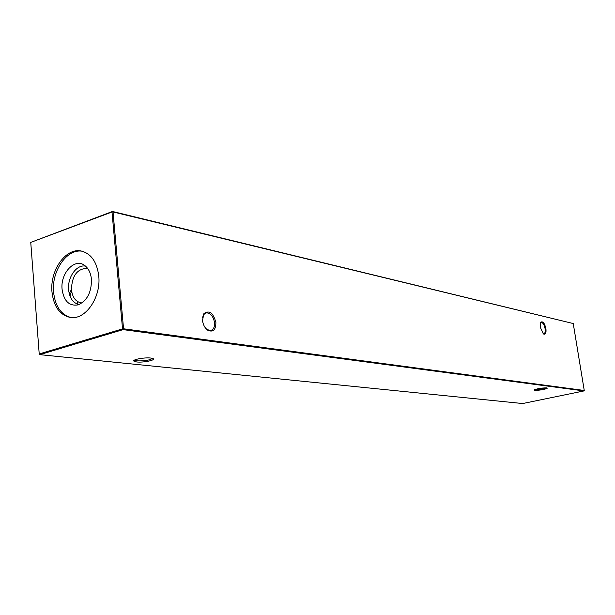 <?xml version="1.0" encoding="UTF-8"?>
<svg xmlns="http://www.w3.org/2000/svg" width="615" height="615" viewBox="0 0 615 615"><rect width="100%" height="100%" fill="white"/><g stroke="black" fill="none" stroke-linecap="round" stroke-linejoin="round"><path stroke-width="0.92" d="M545.92 328.595C546.358 332.923 545.567 334.729 543.537 334.007L540.293 327.334L540.877 322.152C542.93 321.045 544.606 323.19 545.92 328.595M543.045 333.622L543.829 333.799C545.051 333.399 545.474 331.693 545.09 328.671C544.26 324.782 542.991 322.69 541.269 322.406L540.447 322.975M215.888 322.475C215.827 329.986 213.097 332.561 207.709 330.194C204.826 328.01 203.088 324.758 202.496 320.415L203.911 313.573C209.292 309.899 213.282 312.866 215.888 322.475M205.633 328.249L207.117 329.555L210.491 330.516C213.436 329.801 214.781 327.149 214.52 322.583C213.336 316.394 210.645 313.143 206.448 312.82L203.696 314.549L202.489 317.655M534.889 390.325L534.227 390.048C536.834 388.688 540.939 387.965 546.535 387.865L547.019 387.98C548.926 388.657 537.833 390.786 534.889 390.325M534.789 389.418L535.35 389.595C539.516 389.595 543.16 389.011 546.274 387.842M136.607 361.958L133.786 361.043C132.579 359.46 144.802 357.284 150.683 358.045L152.743 358.468C157.025 359.906 143.51 362.812 136.607 361.958M133.786 361.043L134.647 360.029L137.199 360.859C144.779 361.059 149.852 360.221 152.405 358.353M77.221 301.342L77.275 304.071M71.609 291.01L69.964 295.984M71.332 289.627L69.264 293.77M71.071 317.54C61.039 314.803 55.212 306.347 53.59 292.156C51.399 270.984 66.989 248.352 82.249 251.251M51.975 291.902C53.69 306.578 59.786 315.088 70.264 317.448C85.224 320.338 101.16 297.599 98.761 276.097C96.993 262.044 91.22 253.695 81.457 251.066C66.013 247.299 49.723 270.269 51.975 291.902M91.451 279.387C91.574 292.263 87.161 300.75 78.213 304.856C69.264 306.385 63.891 301.196 62.084 289.296C60.232 273.06 74.953 257.454 84.832 265.572C88.598 268.517 90.805 273.121 91.451 279.387M79.089 304.54C73.116 303.118 69.626 298.214 68.619 289.826C67.289 277.357 76.66 264.127 85.554 266.149M82.033 302.926L80.896 302.826C75.507 301.565 72.362 297.16 71.455 289.619C71.932 275.997 77.013 268.909 86.7 268.363L87.807 268.647M30.75 242.402L39.214 353.948L122.531 328.871L112.015 211.998L30.75 242.402L112.468 211.46L573.241 323.544L113.022 211.937L123.553 328.787L584.25 390.471L573.241 323.544M522.688 403.54L583.95 390.932L123.108 329.632L39.791 354.655L522.688 403.54M39.283 354.132L39.791 354.655L39.283 354.132M123.108 329.632L123.553 328.787L122.531 328.871L123.108 329.632M584.25 390.471L583.95 390.932M112.015 211.998L113.022 211.937L112.468 211.46L112.015 211.998M543.153 333.722L543.537 334.007M207.117 329.555L207.709 330.194M80.896 302.826L81.941 302.987M203.696 314.549L203.911 313.573M540.531 322.852L540.877 322.152"/></g></svg>
